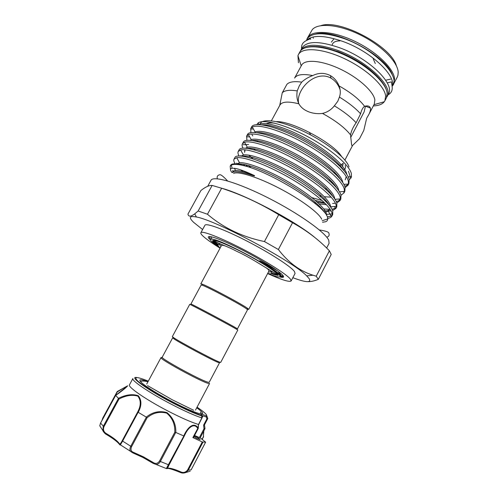 <?xml version="1.0" encoding="UTF-8"?>
<svg xmlns="http://www.w3.org/2000/svg" width="498" height="498" viewBox="0 0 498 498"><rect width="100%" height="100%" fill="white"/><g stroke="black" fill="none" stroke-linecap="round" stroke-linejoin="round"><path stroke-width="0.75" d="M314.836 237.484C295.158 220.944 244.493 194.208 221.51 188.194M326.638 248.029L329.072 243.341L328.761 240.248C325.393 232.398 298.545 213.256 268.241 197.924C237.932 182.536 213.132 175.383 210.996 180.295L207.716 186.277M212.148 185.424C209.222 185.212 205.475 186.912 200.912 190.51L187.945 214.109C188.481 216.86 190.753 216.773 194.755 213.847L198.142 210.996L207.467 214.233C223.359 227.86 242.352 236.961 264.438 241.549L278.382 249.517C288.323 262.514 299.846 271.08 312.956 275.207L316.224 276.197L318.297 279.372L331.201 254.459L329.39 250.811C318.95 239.831 306.662 230.474 292.531 222.743L278.724 214.694C260.305 203.414 241.281 194.594 221.654 188.244L212.148 185.424L198.142 210.996M292.836 277.71C306.214 282.659 311.63 282.945 309.09 278.563L306.681 275.886C293.596 261.761 215.422 220.023 196.405 217.004C189.402 215.628 188.499 217.427 193.703 222.407L202.593 229.522M267.625 273.558C281.625 279.857 289.463 282.322 291.143 280.947L290.378 279.054C286.543 274.199 265.297 260.722 242.601 249.012C219.886 237.278 201.771 230.393 200.843 232.734C200.545 233.357 201.292 234.502 203.091 236.177C206.421 239.208 212.08 243.205 220.072 248.166M291.143 280.947L295.077 273.421L294.38 271.404C290.676 266.318 269.555 252.685 246.871 241.032C224.175 229.341 205.96 222.706 204.908 225.277L200.843 232.734M393.308 84.579L397.242 77.171L397.958 75.254L398.195 72.129C397.69 61.802 381.312 45.274 360.247 34.91C339.2 24.483 318.427 22.591 312.352 29.544L307.49 37.948C311.599 29.812 331.998 30.596 354.047 40.948C376.102 51.219 393.993 68.494 394.584 79.026L393.283 84.648M310.503 38.676L310.671 39.311M313.354 38.284L313.217 37.748M321.073 25.603C340.01 18.868 391.447 46.333 396.383 65.817M368.663 114.801L374.284 104.088L374.857 100.048C373.842 91.657 358.435 77.632 340.003 68.973C321.577 60.252 304.726 58.976 301.564 65.257L294.598 78.074C296.889 74.482 302.921 73.654 312.713 75.578C318.726 72.633 324.621 72.64 330.404 75.596C334.388 77.962 337.258 81.386 339.02 85.88C350.791 92.51 359.307 99.314 364.561 106.286C367.754 105.439 369.697 106.043 370.388 108.103L370.456 108.439C370.661 110.07 370.064 112.187 368.663 114.801L366.671 118.213L363.795 130.408L359.519 138.712L352.59 145.435C352.229 146.175 351.887 145.846 351.551 144.445L350.524 134.871C344.909 127.731 335.559 120.578 322.474 113.426C317.992 113.974 313.665 113.538 309.495 112.118C304.44 110.288 300.904 107.518 298.893 103.821C288.429 101.206 282.136 101.586 280.001 104.947L271.385 120.809M373.326 105.918C378.586 105.719 382.24 104.325 384.282 101.741L384.892 100.783L385.651 96.095C384.792 86.029 366.64 69.073 344.541 58.696C322.455 48.231 302.255 46.955 298.408 54.606L297.947 55.645L298.42 62.767M349.005 166.967C347 158.688 326.893 142.546 304.041 131.609C281.196 120.603 261.979 117.733 260.186 124.021M256.819 124.606L258.138 122.938C263.386 118.891 284.875 124.469 307.671 136.645C330.479 148.84 349.129 164.776 351.314 173.435L351.495 176.722L350.766 178.321L349.216 179.691M235.261 163.861C233.861 161.806 233.45 160.244 234.029 159.161L236.718 157.704C243.902 156.509 266.424 164.701 288.473 177.213C311.86 190.622 329.228 204.809 331.905 212.627L332.21 213.897L331.886 216.144C331.201 217.365 329.819 218.112 327.74 218.379M331.886 216.144L332.726 214.538L332.757 210.996C330.118 202.524 308.542 185.642 282.758 171.872C258.549 158.987 236.413 152.867 234.9 157.573L234.029 159.161M239.102 155.961C237.944 154.038 237.652 152.544 238.231 151.479L240.609 149.96C247.419 148.199 270.09 156.055 292.289 168.573C315.888 182.019 333.486 196.61 336.032 204.722L336.343 206.39L335.945 208.369L332.614 210.592M335.945 208.369L336.779 206.77L336.878 203.091C334.388 194.363 312.949 177.307 287.19 163.599C263.006 150.763 240.752 144.937 239.096 149.898L238.231 151.479M242.993 148.124C242.034 146.312 241.841 144.874 242.414 143.816L244.506 142.279C250.924 139.95 273.738 147.439 296.092 159.97C319.897 173.435 337.731 188.431 340.146 196.835L340.427 198.907L339.985 200.619L336.829 202.916M339.985 200.619L340.819 199.019L340.993 195.216C338.646 186.227 317.344 168.996 291.61 155.351C267.445 142.571 245.072 137.031 243.279 142.241L242.414 143.816M246.921 140.343L246.591 136.178L248.396 134.665C254.428 131.765 277.367 138.855 299.883 151.392C323.893 164.869 341.97 180.27 344.249 188.979L344.46 191.462L344.018 192.888L341.005 195.253M344.018 192.888L344.846 191.294L345.095 187.36C342.885 178.116 321.727 160.717 296.011 147.128C271.871 134.398 249.38 129.15 247.45 134.603L246.591 136.178M250.88 132.599L250.749 128.565L252.293 127.108C257.927 123.641 280.978 130.308 303.656 142.845C327.877 156.328 346.197 172.134 348.339 181.141L348.444 184.048L348.04 185.181L345.151 187.603M348.04 185.181L348.868 183.594L349.179 179.529C347.118 170.03 326.097 152.463 300.406 138.936C276.284 126.255 253.675 121.288 251.608 126.996L250.749 128.559M232.56 170.553L233.78 171.972M327.354 216.935L331.139 216.045L332.185 215.279M331.126 210.859L328.574 210.99M326.19 210.872L325.013 210.754M323.27 210.523L322.748 210.442M242.912 171.648L240.945 169.955M236.65 163.058L237.453 164.06L239.532 162.721L236.961 163.998M320.712 208.394L321.689 208.587M323.75 208.942L330.267 209.428M332.023 209.291L335.44 208.189L334.438 206.533M335.447 203.24L332.589 203.477M324.441 202.661L315.296 200.439M251.253 167.863L248.122 165.367M240.721 155.588L241.057 156.042M311.848 197.625L322.131 200.507M325.536 201.198L326.582 201.373M336.331 201.665L339.717 200.321L338.92 199.019M252.965 158.825L248.763 155.102M255.2 150.085L253.687 148.697M344.809 186.433L348.37 184.347M257.821 141.588L256.837 140.617M252.785 135.929L252.044 134.834M321.739 219.257C318.994 212.932 300.649 199.331 279.204 188.213C257.759 177.07 238.144 170.932 233.612 173.435M322.53 222.251L325.549 221.753C327.005 221.224 327.746 220.278 327.777 218.921L327.472 217.259C325.468 206.483 276.172 175.34 248.191 166.811C239.494 164.296 233.855 163.742 231.265 165.155L230.188 166.195L230.481 169.687M232 172.538C229.933 170.067 229.983 168.641 232.143 168.256L234.365 168.28C238.523 168.803 245.246 171.256 254.546 175.638C255.418 176.666 249.735 174.418 247.543 173.902L241.717 172.433C237.652 171.605 234.832 171.511 233.251 172.159M386.685 97.253L388.471 93.941C395.337 84.168 369.074 58.297 339.462 47.69C319.324 40.83 306.868 40.873 302.105 47.827L300.344 51.151M387.095 96.568C393.912 86.901 367.58 61.111 337.98 50.46C317.842 43.563 305.411 43.55 300.686 50.429M392.953 85.363C399.994 75.26 373.936 49.134 344.311 38.676C324.154 31.928 311.624 32.146 306.737 39.33M392.15 86.584C396.663 75.845 370.973 51.437 342.829 41.434C324.148 35.047 311.929 34.798 306.17 40.674M377.142 76.238C367.094 66.097 354.128 57.899 338.235 51.643L323.115 47.391M370.388 108.103L365.476 106.161L364.113 111.938L350.648 137.541M322.474 113.426C327.286 112.28 331.251 109.741 334.363 105.819L337.8 101.256L339.418 97.091C340.694 93.549 340.564 89.814 339.02 85.88M312.713 75.578C308.362 77.165 304.689 79.35 301.701 82.133L299.261 85.893L297.225 90.91C296.447 95.691 297.001 99.992 298.893 103.821M298.713 103.46C297.798 99.675 298.57 95.485 301.016 90.897C306.656 80.153 320.17 71.88 331.064 78.192C335.459 80.875 338.478 84.772 340.128 89.895M309.333 132.3L310.628 134.939M283.387 276.129L281.999 276.82L280.144 276.558M210.094 239.613L208.793 238.218C205.406 233.948 218.529 238.094 238.548 248.11C258.53 258.07 279.179 270.862 282.82 275.338C284.028 276.795 283.81 277.479 282.161 277.392L279.683 276.95M270.171 270.321L271.205 272.026L268.478 271.939M225.538 246.049C223.104 245.253 221.759 245.072 221.504 245.508L200.812 283.848L201.976 284.072C207.716 285.864 243.173 304.795 247.855 308.573L248.689 309.407L246.821 308.922M266.343 267.843L268.472 269.723L269.032 270.887L248.689 309.407M201.161 285.012L202.288 285.242C207.859 287.016 242.134 305.311 246.709 308.959L247.525 309.768L237.434 328.867L236.581 328.282C230.96 324.796 189.52 302.784 190.902 304.017L201.161 285.012M189.732 304.371C188.275 303.126 231.122 325.891 236.911 329.446L237.795 330.037L220.676 362.444L218.827 361.853C211.868 359.027 180.058 342.045 173.839 337.831L172.327 336.623L189.732 304.371M219.506 362.805L209.21 382.29L208.071 382.221C201.304 380.765 159.69 358.025 162.211 357.19L172.675 337.8L174.144 338.989C180.176 343.103 210.928 359.519 217.701 362.245L219.506 362.805L218.529 361.959M162.473 357.695L161.022 357.564C158.383 358.448 201.416 381.972 208.394 383.429L209.565 383.485L195.49 410.14M204.448 424.894L207.803 418.501L204.429 424.925L204.983 428.336L204.603 425.865M198.528 424.483L201.852 417.909C194.625 415.587 184.447 411.031 171.318 404.233C149.512 392.916 130.999 380.335 132.898 378.505L129.48 384.811C127.469 386.834 145.908 399.614 167.751 410.925C180.93 417.729 191.164 422.236 198.453 424.445L198.291 428.124M115.604 395.424L127.214 386.249C126.405 386.336 123.093 388.235 117.273 391.938L117.279 391.496L127.65 385.794C126.106 387.693 122.11 390.911 115.654 395.449L118.449 398.3C125.894 394.665 132.499 393.8 138.263 395.717C141.787 400.143 141.774 405.677 138.226 412.319L146.281 417.125C152.531 412.008 159.428 410.501 166.973 412.605C173.08 417.641 176.037 424.265 175.838 432.469L183.774 435.968C186.738 428.734 193.361 421.022 198.055 427.869L198.453 424.445M201.852 417.909L201.609 415.351C200.09 413.726 201.671 413.913 206.346 415.898L206.371 417.019L201.79 415.475M133.601 452.396L143.412 456.828L153.098 462.424C155.569 464.105 157.717 463.638 159.547 461.017L174.792 432.252C175.134 424.389 172.439 418.021 166.712 413.128C159.503 411.255 152.942 412.83 147.041 417.841L131.597 446.631C130.37 449.57 131.036 451.493 133.601 452.396L132.767 452.881L130.588 451.412C129.648 450.086 129.71 448.362 130.769 446.252L131.597 446.631M193.934 436.665L196.828 438.414L200.146 439.597C200.022 439.105 198.777 438.221 196.393 436.933L194.301 435.968M142.328 381.076L140.168 381.219M196.754 407.781C203.931 413.004 204.572 414.884 198.677 413.408C192.72 411.622 183.849 407.681 172.059 401.581C158.053 394.155 148.105 388.048 142.21 383.255C137.709 379.177 139.621 378.667 147.956 381.729M122.159 440.817L137.573 412.195L138.145 412.276L122.57 441.197L120.298 444.963L119.657 444.764L119.308 443.556C119.788 444.533 120.74 443.618 122.159 440.817L130.769 446.252L146.362 417.181L147.041 417.841M175.838 432.469L174.792 432.252M218.099 245.271C214.987 242.98 213.269 241.362 212.957 240.41M218.622 246.56C214.302 243.478 212.297 241.511 212.609 240.652C214.072 239.488 222.015 242.364 236.438 249.293C257.522 259.52 280.106 273.944 278.015 275.581M219.755 247.743L212.136 242.009C210.044 240.03 209.963 239.096 211.893 239.202C219.425 238.723 274.404 267.949 279.397 275.095L279.621 275.363C281.345 277.996 277.517 277.405 268.148 273.589M277.703 270.956L262.079 261.948L259.595 260.815L263.33 263.106C272.126 268.49 277.722 272.406 280.119 274.852L280.362 275.12C281.283 276.203 281.189 276.732 280.069 276.72M211.059 239.227C209.745 237.851 209.372 236.942 209.926 236.513M218.155 244.972L213.947 241.816M282.926 275.469C282.74 276.01 281.712 276.073 279.839 275.668M277.959 275.176L271.609 272.916M218.398 244.487L212.963 240.441M209.558 236.488L209.919 237.776M280.99 276.278L283.362 276.303M278.027 275.151C277.062 275.419 274.759 274.896 271.124 273.583M202.12 416.34L202.692 416.502L202.039 417.747M202.692 416.502L202.101 416.484M200.159 437.705L199.399 437.555L204.012 428.759L204.983 428.336L204.946 428.747L204.012 428.759L203.614 425.111L204.429 424.925M201.989 439.404L203.383 436.746L203.67 431.206M203.383 436.746L203.806 430.944M191.17 469.807L205.624 442.187L200.227 437.773M197.955 428.492L198.117 427.931L197.731 428.367C193.959 422.304 188.107 428.068 185.262 434.019L184.266 436.03M198.055 427.869L192.875 437.593L193.386 437.705L198.192 428.566M179.983 472.322L180.071 472.359C172.302 469.234 168.056 467.977 167.34 468.587L166.332 468.55L183.849 436.011L184.129 436.348L169.027 464.964L185.256 434.026M159.547 461.017L160.362 461.484C159.223 463.476 157.742 464.447 155.924 464.391L166.332 468.55L167.509 468.357C169.644 467.784 174.001 468.935 180.581 471.799C183.308 473.069 185.648 472.459 187.603 469.963L202.275 441.956L205.612 442.199L191.164 469.832L188.263 470.205L185.922 472.49L180.706 472.646M169.015 464.976L167.509 468.357M190.23 471.139L185.922 472.49C183.824 473.281 181.876 473.237 180.071 472.359L180.581 471.799M153.098 462.424L153.048 463.302L155.924 464.391L152.905 463.177L143.019 457.475L133.041 452.943L119.184 444.06C117.366 441.695 113.077 438.483 106.317 434.405L106.56 433.696C113.164 437.618 117.416 440.911 119.308 443.556M137.573 412.195C141.034 405.795 141.133 400.454 137.884 396.159C132.337 394.447 126.044 395.406 119.01 399.023L118.449 398.3M106.398 434.486L106.311 434.405C104.978 433.988 102.582 430.67 102.905 430.596L103.242 426.375L118.487 398.338M100.596 423.045L103.901 426.817C102.905 429.842 103.789 432.133 106.56 433.696M106.323 434.443L102.905 430.596L99.774 425.821L100.534 423.063L115.629 395.431L100.552 423.132L99.774 425.821M117.186 391.665L102.769 418.065L102.376 419.683M206.346 415.898L207.112 416.546L206.371 417.019L206.907 418.849L207.759 418.575M202.107 416.372L201.939 415.961C195.023 413.782 185.057 409.325 172.047 402.589C146.742 389.467 128.148 375.847 136.95 377.546M201.509 413.975L200.426 412.095M207.112 416.546L207.791 418.532M201.951 417.971L198.627 424.663M202.275 441.956L192.875 437.593M199.399 437.555L194.544 435.501M220.944 246.554L219.35 244.337L221.342 244.25M279.72 105.464L282.248 92.833L286.91 84.318C289.338 81.815 294.268 81.087 301.701 82.133M364.561 106.286C362.83 107.556 361.504 110.058 360.583 113.805L356.132 122.776C353.213 126.76 351.345 130.793 350.524 134.871M356.132 122.776C350.934 117.098 343.682 111.452 334.363 105.819M360.583 113.805C355.51 108.178 348.457 102.607 339.418 97.091M248.191 166.811C237.683 163.456 231.85 162.946 230.692 165.28L230.188 166.195M333.946 172.713L335.353 172.962M345.774 172.887L346.353 172.675M369.161 107.618L370.07 107.344M297.225 90.91C289.599 89.702 284.607 90.343 282.248 92.833M333.791 39.087L331.338 42.118M390.662 79.101L385.664 80.222M387.239 82.898L391.397 81.871M375.274 63.532L373.176 58.671M339.922 40.911C335.515 40.942 332.95 42.218 332.228 44.739M318.297 279.372C314.512 280.897 311.175 281.656 308.293 281.65M278.724 214.694L264.438 241.549M207.467 214.233L221.654 188.244M329.39 250.811L316.224 276.197M278.382 249.517L292.531 222.743M392.461 75.335C386.871 55.838 334.656 27.956 315.34 34.157M270.582 122.956L271.435 122.44M276.39 121.612C291.959 120.883 333.405 143.013 341.454 156.353M384.892 100.783L386.361 97.975L387.145 93.244C386.33 83.098 368.221 66.091 346.135 55.726C324.055 45.281 303.817 44.092 299.927 51.823L298.408 54.606M342.605 166.413L343.178 163.363L340.003 165.448M343.726 170.198C345.319 169.171 345.817 167.558 345.214 165.355M148.298 381.138C136.95 376.575 133.352 376.444 137.498 380.74C142.241 385.153 156.746 394.204 172.165 402.26C184.963 408.883 194.774 413.272 201.59 415.425M142.97 457.481L132.972 452.956M175.75 432.438L160.362 461.484L169.027 464.964L167.434 467.796M202.923 442.212L188.263 470.205L187.603 469.963M152.923 463.227L142.994 457.5M119.01 399.023L103.901 426.817M117.273 391.938L102.93 418.27M206.689 416.017C207.373 414.902 204.161 411.958 197.052 407.171M203.614 425.111L206.907 418.849M274.803 123.205C271.111 122.757 268.31 122.9 266.393 123.647M324.684 212.658C320.339 204.933 302.977 191.668 282.142 180.151C262.67 169.463 243.292 162.647 238.019 164.147M325.754 212.086L328.282 211.27L329.937 208.93M328.898 204.796C324.764 196.978 308.05 183.893 287.483 172.42C268.235 161.769 248.795 154.946 242.744 156.241M243.447 164.29L244.848 165.753M314.201 202.754L316.33 203.284M319.125 203.881L326.47 204.728M332.732 196.293C328.294 188.281 311.966 175.402 291.971 164.253C273.24 153.901 254.179 147.271 247.506 148.36M244.723 149.78L244.599 152.351L245.06 150.023M319.448 195.751L321.795 196.256M324.291 196.704L331.214 197.202M336.53 187.771C331.817 179.597 315.857 166.923 296.428 156.104C278.208 146.045 259.551 139.602 252.312 140.498M325.213 188.817L327.024 189.14M340.296 179.224C335.341 170.939 319.728 158.464 300.86 147.974C283.132 138.201 264.905 131.945 257.155 132.655M330.703 181.758L332.06 181.957M345.245 179.815L346.247 176.491M344.031 170.665C338.852 162.298 323.575 150.029 305.268 139.863C288.018 130.37 270.246 124.307 262.035 124.83M254.546 175.638C245.582 172.096 239.277 170.397 235.622 170.54C233.574 170.646 232.547 171.318 232.554 172.569M326.539 215.285L326.501 214.358C325.406 207.685 310.192 194.749 288.51 181.982C267.88 169.974 246.498 161.881 239.532 162.721L236.718 157.704M323.277 211.021C326.669 211.115 328.923 210.461 330.025 209.067M330.647 207.056L330.641 206.826C330.118 200.028 314.892 186.688 292.868 173.715C271.933 161.508 250.121 153.577 243.441 154.965L241.318 156.067M245.713 164.751L247.774 166.674M317.245 202.138L325.206 203.421M327.746 203.495L328.114 203.483M334.724 198.895C334.195 191.767 318.72 178.06 296.534 165.081C275.519 152.905 253.644 145.341 247.35 147.265L245.701 148.155M338.777 190.734C337.93 183.171 322.063 169.115 299.821 156.266C278.849 144.258 257.117 137.174 251.253 139.627L250.426 140.293M342.811 182.573C341.653 174.586 325.393 160.188 303.108 147.489C282.167 135.661 260.597 129.082 255.163 132.045L254.54 132.412M328.892 180.133L330.61 180.444M346.82 174.406C345.375 166.021 328.711 151.286 306.394 138.761C285.485 127.108 264.077 121.058 259.066 124.525L258.991 124.568M306.681 275.886L312.956 275.207M196.405 217.004L194.755 213.847M217.371 178.807C216.736 176.653 217.439 175.327 219.475 174.829C220.359 174.319 222.332 175.308 227.611 180.961M307.49 37.948L307.185 38.595M270.215 122.962L270.588 122.278M301.222 65.879L297.947 55.645M305.535 47.659C308.704 46.638 311.673 46.133 319.262 46.781C329.265 48.238 340.184 52.016 352.018 58.11C363.671 64.535 372.909 71.5 379.719 79.008C384.493 84.946 385.757 87.716 386.697 90.997M258.991 124.394L258.418 124.556M232.143 168.256L231.265 165.155M310.229 38.807C304.583 41.253 304.44 41.614 302.94 43.183C301.794 44.702 301.346 46.569 301.583 48.785M281.999 276.82L282.161 277.392M271.205 272.026L271.603 271.273M246.709 308.959L247.855 308.573M202.288 285.242L201.976 284.072M217.701 362.245L218.827 361.853M174.144 338.989L173.839 337.831M146.705 384.089L161.022 357.564M140.548 381.68C141.258 380.783 143.729 380.802 147.974 381.736M172.358 399.838L147.564 385.633M213.661 240.341C219.568 244.35 226.279 245.751 236.413 251.16C253.544 258.923 272.437 272.512 277.691 274.529M220.122 248.072C218.037 246 217.427 244.86 218.292 244.661L219.238 243.373M211.893 239.202L211.214 236.712M279.621 275.363L280.362 275.12M279.77 272.537L278.681 272.655C279.378 273.215 282.428 275.618 280.15 276.434M267.675 273.458C270.489 274.062 271.771 273.931 271.522 273.085L272.07 271.584M200.208 437.804L204.946 428.747M202.113 439.504L203.632 436.603M102.003 420.374L102.769 418.065L117.204 391.559M202.113 416.372L202.032 418.077M172.545 399.931L193.728 410.284M219.35 244.337L219.755 243.59M209.957 237.845L208.793 238.218M331.064 78.192L330.404 75.596M391.44 82.17C392.549 88.227 392.331 88.544 391.858 90.661C391.235 92.46 389.934 93.873 387.967 94.906M331.139 216.045L328.282 211.27L329.788 208.718M243.092 144.719L248.626 144.507M343.975 192.433L343.415 191.531M247.145 136.863L249.616 136.782M348.208 184.54L347.921 184.079M251.216 129.013L253.364 128.957M332.21 213.897L326.501 214.358L326.408 215.074M240.609 149.96L243.441 154.965L241.785 156.117M244.506 142.279L247.35 147.265L246.112 148.192M258.138 122.938L259.066 124.525M351.495 176.722L348.233 176.915M252.293 127.108L255.163 132.045M348.444 184.048L343.869 184.341M248.396 134.665L251.253 139.627M344.46 191.462L339.455 191.805M340.427 198.907L334.998 199.306M336.343 206.39L330.641 206.826M234.365 168.28L235.622 170.54M322.194 220.732L327.777 218.921M348.438 171.194L350.766 178.321M373.954 104.717L384.282 101.741M344.909 160.07L352.59 145.435M280.001 104.947L280.393 102.146M326.763 237.216C328.904 236.544 329.62 235.224 328.898 233.257C328.829 232.236 326.906 231.147 319.274 229.902"/></g></svg>

